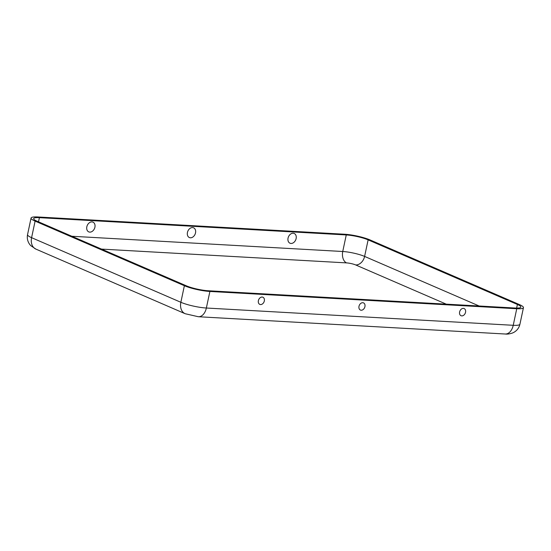 <?xml version="1.0" encoding="UTF-8"?>
<svg xmlns="http://www.w3.org/2000/svg" width="551" height="551" viewBox="0 0 551 551"><rect width="100%" height="100%" fill="white"/><g stroke="black" fill="none" stroke-linecap="round" stroke-linejoin="round"><path stroke-width="0.83" d="M288.056 238.115A5.31 3.933 -66.6 0 1 293.022 233.225A5.31 3.933 -66.6 0 1 296.197 238.177A5.31 3.933 -66.6 0 1 296.128 238.569A5.31 3.933 -66.6 0 1 294.785 241.448A5.31 3.933 -66.6 0 1 289.847 243.149A5.31 3.933 -66.6 0 1 288.056 238.115M194.172 235.787A6.984 6.984 0 0 0 195.515 232.915A5.31 3.933 113.4 0 0 195.591 232.508A5.31 3.933 113.4 0 0 192.409 227.556A5.31 3.933 113.4 0 0 187.443 232.446A5.31 3.933 113.4 0 0 189.234 237.488A5.31 3.933 113.4 0 0 194.172 235.787A5.31 3.933 113.4 0 0 195.509 232.935M86.831 226.785A5.31 3.933 113.4 0 0 88.621 231.819A5.31 3.933 113.4 0 0 93.56 230.118A5.31 3.933 113.4 0 0 94.903 227.267A5.31 3.933 113.4 0 0 94.979 226.847A5.31 3.933 113.4 0 0 91.803 221.895A5.31 3.933 113.4 0 0 86.831 226.785M459.61 311.969A3.905 2.893 -66.6 0 1 462.468 308.491A3.905 2.893 -66.6 0 1 465.54 312.3A3.905 2.893 -66.6 0 1 462.909 315.695A3.905 2.893 -66.6 0 1 459.851 314.552A3.905 2.893 -66.6 0 1 459.61 311.969M258.385 300.639A3.905 2.893 113.4 0 0 258.626 303.222A3.905 2.893 113.4 0 0 261.684 304.366A3.905 2.893 113.4 0 0 264.322 300.97A3.905 2.893 113.4 0 0 261.25 297.161A3.905 2.893 113.4 0 0 258.385 300.639M358.997 306.301A3.905 2.893 113.4 0 0 359.238 308.884A3.905 2.893 113.4 0 0 362.296 310.034A3.905 2.893 113.4 0 0 364.934 306.638A3.905 2.893 113.4 0 0 361.862 302.823A3.905 2.893 113.4 0 0 358.997 306.301M209.89 291.458L206.363 308.023A18.527 3.272 -168 0 1 180.859 302.285A11.908 8.823 -66.6 0 0 185.184 313.726L198.353 316.735A11.908 7.721 -86.8 0 0 206.363 308.023L513.229 325.297A18.527 3.272 12 0 0 519.93 324.208C519.104 327.742 517.134 330.428 514.021 332.267L512.623 332.956C509.716 333.947 507.251 334.299 505.219 334.009A11.908 7.721 -86.8 0 0 513.229 325.297L516.748 308.739L209.89 291.458A18.527 3.272 -168 0 1 184.378 285.721L35.106 221.109A18.527 3.272 12 0 1 31.07 218.051L27.55 234.616A18.527 3.272 12 0 0 31.586 237.674L35.106 221.109M515.116 308.03L208.257 290.756A15.876 2.803 -168 0 1 186.396 285.838L37.117 221.226A15.876 2.803 12 0 1 33.659 218.602A15.876 2.803 12 0 1 39.403 217.666L346.262 234.946A15.876 2.803 -168 0 1 368.13 239.864L517.403 304.476A15.876 2.803 12 0 1 520.86 307.093A15.876 2.803 12 0 1 515.116 308.03M516.748 308.739A18.527 3.272 12 0 0 523.45 307.644A18.527 3.272 12 0 0 519.414 304.586L370.141 239.974A18.527 3.272 -168 0 0 344.637 234.237L37.771 216.963A18.527 3.272 12 0 0 31.07 218.051M446.255 304.152L355.67 264.948A9.264 6.86 113.4 0 0 364.604 256.422L368.13 239.864M101.522 249.1L346.558 262.896A6.619 1.171 -168 0 1 355.67 264.948M184.378 285.721L180.859 302.285L31.586 237.674A11.908 8.823 -66.6 0 0 35.911 249.114L185.184 313.726M479.156 306.005L364.604 256.422A15.876 2.803 -168 0 0 342.743 251.504L71.844 236.255M516.638 308.085L517.403 304.476M38.515 221.833L39.403 217.666M346.558 262.896A9.264 6.006 93.2 0 1 342.743 251.504L346.262 234.946M294.785 241.448A6.984 6.984 0 0 0 296.197 238.177M195.515 232.915A6.984 6.984 0 0 0 195.591 232.508M93.56 230.118A6.984 6.984 0 0 0 94.979 226.847M505.219 334.009L198.353 316.735M523.45 307.644L519.93 324.208M27.55 234.616C26.868 238.177 27.578 241.428 29.671 244.375L30.663 245.574L35.911 249.114"/></g></svg>
